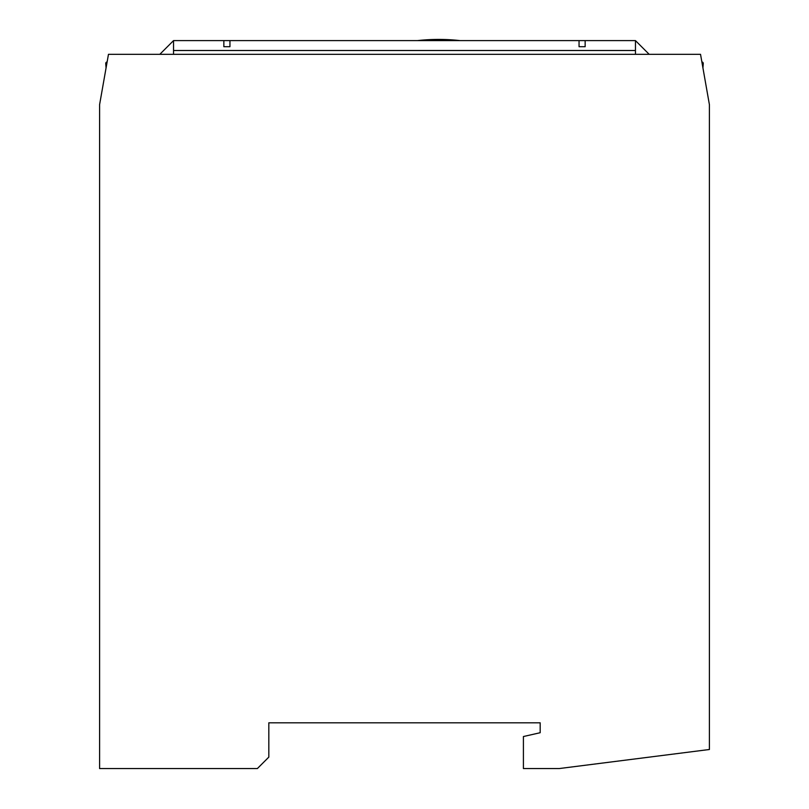 <?xml version="1.0" encoding="UTF-8"?>
<svg xmlns="http://www.w3.org/2000/svg" width="809" height="809" viewBox="0 0 809 809"><rect width="100%" height="100%" fill="white"/><g stroke="black" fill="none" stroke-linecap="round" stroke-linejoin="round"><path stroke-width="1.21" d="M459.674 40.602L459.674 40.561A192.026 192.026 0 0 0 417.818 40.561L417.818 40.602M477.057 40.602L533.202 40.602M272.269 40.602L300.008 40.602M579.052 40.602L585.15 40.602L585.15 46.7L579.052 46.7L579.052 40.602L173.541 40.602L159.818 54.324M649.182 54.324L635.459 40.602L585.15 40.602M540.179 732.721L523.413 736.534L523.413 768.55L559.241 768.55L709.402 749.498L709.402 104.634L700.533 54.324L108.467 54.324L99.598 104.634L99.598 768.55L257.383 768.55L268.821 757.113L268.821 722.811L540.179 722.811L540.179 732.721L540.179 722.811M635.459 54.324L635.459 50.512L173.541 50.512L173.541 54.324M635.459 40.602L635.459 50.512M173.541 50.512L173.541 40.602M223.85 40.602L223.85 46.7L229.948 46.7L229.948 40.602M242.164 40.602L258.415 40.602M610.967 40.602L625.013 40.602M197.538 40.602L183.845 40.602M394.074 40.602L407.837 40.602M106.07 67.966L105.736 63.405A1.527 1.527 0 0 1 107.122 61.949M702.93 67.966L703.264 63.405A1.527 1.527 0 0 0 701.878 61.949"/></g></svg>
